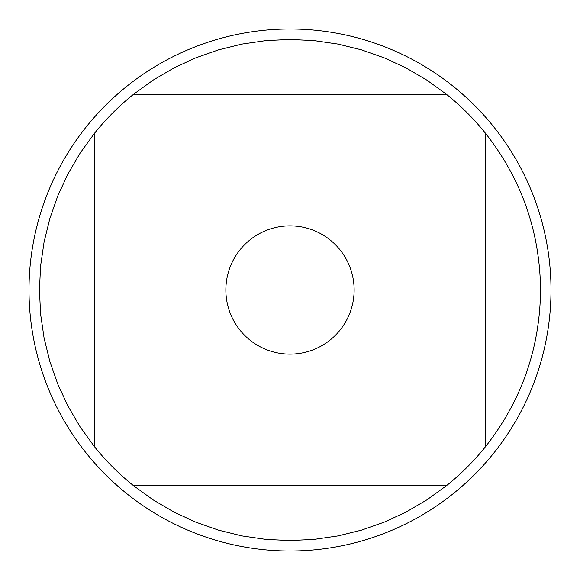 <?xml version="1.0" encoding="UTF-8"?>
<svg xmlns="http://www.w3.org/2000/svg" width="580" height="580" viewBox="0 0 580 580"><rect width="100%" height="100%" fill="white"/><g stroke="black" fill="none" stroke-linecap="round" stroke-linejoin="round"><path stroke-width="0.87" d="M551 290A261 261 0 0 1 290 551A261 261 0 0 1 29 290A261 261 0 0 1 290 29A261 261 0 0 1 551 290M354.133 290A64.133 64.133 0 0 0 239.895 249.965A64.133 64.133 0 0 0 268.794 350.523A64.133 64.133 0 0 0 354.133 290M446.404 94.25L426.858 80.12L406.043 67.933L384.149 57.804L361.391 49.822L337.959 44.073L314.092 40.6L290 39.44L265.908 40.6L242.041 44.073L218.609 49.822L195.851 57.804L173.957 67.933L153.142 80.12L133.596 94.25A250.56 250.56 0 0 0 94.25 133.596L80.12 153.142L67.933 173.957L57.804 195.851L49.822 218.609L44.073 242.041L40.6 265.908L39.44 290L40.6 314.092L44.073 337.959L49.822 361.391L57.804 384.149L67.933 406.043L80.12 426.858L94.25 446.404A250.56 250.56 0 0 0 133.596 485.75L153.142 499.88L173.957 512.067L195.851 522.196L218.609 530.178L242.041 535.927L265.908 539.4L290 540.56L314.092 539.4L337.959 535.927L361.391 530.178L384.149 522.196L406.043 512.067L426.858 499.88L446.404 485.75A250.56 250.56 0 0 0 485.75 446.404L485.75 133.596A250.56 250.56 0 0 0 446.404 94.25L133.596 94.25M94.25 133.596L94.25 446.404M133.596 485.75L446.404 485.75M485.75 446.404C521.659 400.454 539.929 348.319 540.56 290C539.929 231.681 521.659 179.546 485.75 133.596"/></g></svg>
